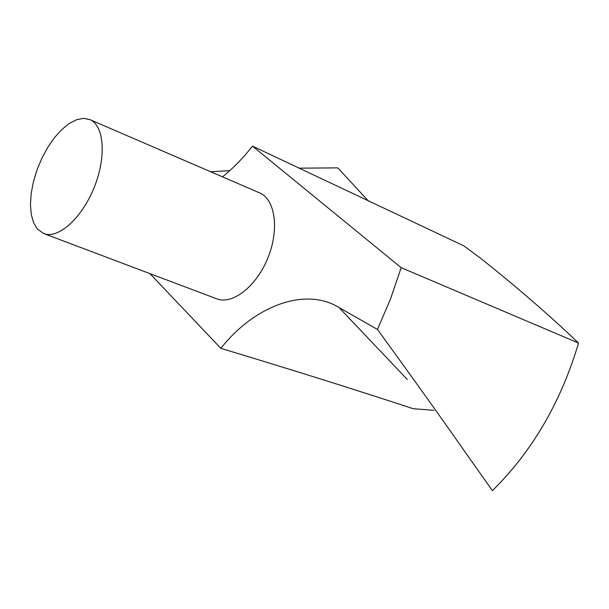 <?xml version="1.0" encoding="UTF-8"?>
<svg xmlns="http://www.w3.org/2000/svg" width="609" height="609" viewBox="0 0 609 609"><rect width="100%" height="100%" fill="white"/><g stroke="black" fill="none" stroke-linecap="round" stroke-linejoin="round"><path stroke-width="0.91" d="M578.55 343.088C548.793 314.708 515.983 286.314 480.113 257.904L463.883 245.884L252.476 146.122L401.186 267.671L578.55 343.088C560.866 402.305 532.159 451.49 492.43 490.641L468.458 456.796C443.04 420.393 412.712 377.945 377.473 329.454L390.506 298.958L401.186 267.671M433.874 410.314L413.298 408.73C354.491 389.41 290.341 369.282 220.839 348.348L149.936 273.624M298.76 168.168L337.805 167.886L368.628 201.244M43.726 233.552L216.72 298.813C232.463 305.117 256.511 286.367 267.907 257.873C279.508 229.464 275.253 199.272 259.556 192.863L89.797 119.57L83.532 118.359L76.544 119.714L69.152 123.536L61.676 129.626L54.445 137.703L47.738 147.401L41.838 158.317L36.982 169.987L33.373 181.939L31.166 193.677L30.45 204.715L31.28 214.574L33.64 222.825L37.453 229.091L43.726 233.552C58.129 239.383 81.804 218.327 94.106 187.618C106.605 156.977 104.215 125.393 89.797 119.57M220.839 348.348C253.55 306.692 304.553 286.314 339.015 307.522L377.473 329.454M252.476 146.122C243.006 158.173 233.011 168.411 222.475 176.854M210.668 171.753L229.768 170.657M339.015 307.522L407.276 379.46M467.065 454.824L468.458 456.864"/></g></svg>
